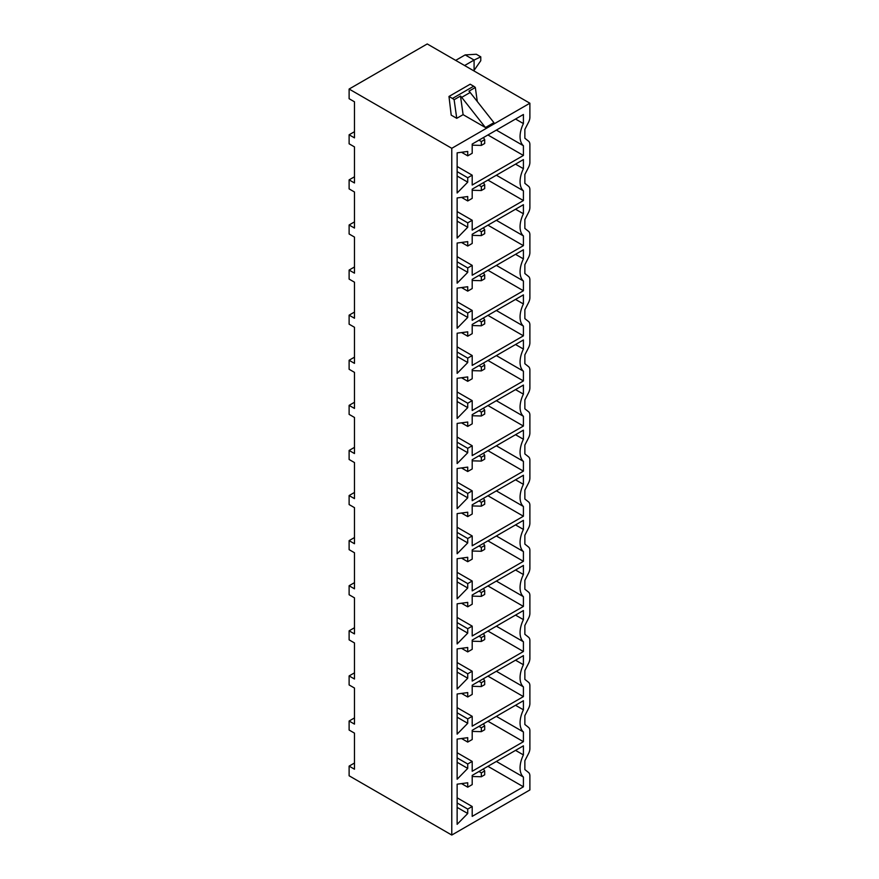 <?xml version="1.0" encoding="UTF-8"?>
<svg xmlns="http://www.w3.org/2000/svg" width="879" height="879" viewBox="0 0 879 879"><rect width="100%" height="100%" fill="white"/><g stroke="black" fill="none" stroke-linecap="round" stroke-linejoin="round"><path stroke-width="1.32" d="M523.412 754.918L523.412 745.831L472.199 775.399L472.199 784.606L467.727 787.188L467.727 782.771L457.135 784.189L457.135 824.326L467.727 813.504L467.727 809.087L472.199 806.515L472.199 816.371L523.412 786.804L523.412 777.058A21.777 12.57 120 0 1 523.412 754.918L515.533 750.369M523.412 777.058L496.36 761.445M349.117 89.043L451.773 148.309L451.773 835.05L529.883 789.957L529.883 775.915A7.889 4.56 120 0 0 528.576 772.52L524.862 769.575L524.862 760.731L528.576 753.501A7.889 4.56 120 0 0 529.883 748.6L529.883 730.812A7.889 4.56 120 0 0 528.576 727.427L524.862 724.472L524.862 715.638L528.576 708.408A7.889 4.56 120 0 0 529.883 703.497L529.883 685.719A7.889 4.56 120 0 0 528.576 682.324L524.862 679.379L524.862 670.545L528.576 663.315A7.889 4.56 120 0 0 529.883 658.404L529.883 640.626A7.889 4.56 120 0 0 528.576 637.231L524.862 634.286L524.862 625.452L528.576 618.212A7.889 4.56 120 0 0 529.883 613.311L529.883 595.533A7.889 4.56 120 0 0 528.576 592.138L524.862 589.194L524.862 580.349L528.576 573.119A7.889 4.56 120 0 0 529.883 568.219L529.883 550.43A7.889 4.56 120 0 0 528.576 547.046L524.862 544.09L524.862 535.256L528.576 528.026A7.889 4.56 120 0 0 529.883 523.115L529.883 505.337A7.889 4.56 120 0 0 528.576 501.942L524.862 498.997L524.862 490.163L528.576 482.934A7.889 4.56 120 0 0 529.883 478.022L529.883 460.244A7.889 4.56 120 0 0 528.576 456.849L524.862 453.905L524.862 445.071L528.576 437.83A7.889 4.56 120 0 0 529.883 432.929L529.883 415.152A7.889 4.56 120 0 0 528.576 411.757L524.862 408.812L524.862 399.967L528.576 392.737A7.889 4.56 120 0 0 529.883 387.837L529.883 370.048A7.889 4.56 120 0 0 528.576 366.664L524.862 363.708L524.862 354.874L528.576 347.644A7.889 4.56 120 0 0 529.883 342.733L529.883 324.955A7.889 4.56 120 0 0 528.576 321.56L524.862 318.616L524.862 309.782L528.576 302.552A7.889 4.56 120 0 0 529.883 297.64L529.883 279.863A7.889 4.56 120 0 0 528.576 276.467L524.862 273.523L524.862 264.689L528.576 257.448A7.889 4.56 120 0 0 529.883 252.548L529.883 234.77A7.889 4.56 120 0 0 528.576 231.375L524.862 228.43L524.862 219.585L528.576 212.355A7.889 4.56 120 0 0 529.883 207.455L529.883 189.666A7.889 4.56 120 0 0 528.576 186.282L524.862 183.326L524.862 174.492L528.576 167.263A7.889 4.56 120 0 0 529.883 162.362L529.883 144.574A7.889 4.56 120 0 0 528.576 141.189L524.862 138.234L524.862 129.4L528.576 122.17A7.889 4.56 120 0 0 529.883 117.259L529.883 103.217L427.227 43.95L349.117 89.043L349.117 98.712L354.479 101.799L354.479 137.871L349.117 134.784L354.479 131.696M451.773 148.309L529.883 103.217M523.412 731.965L523.412 741.7L472.199 771.268L472.199 761.412L467.727 763.994L467.727 768.4L457.135 779.233L457.135 739.096L467.727 737.679L467.727 742.085L472.199 739.514L472.199 730.295L523.412 700.728L523.412 709.825A21.777 12.57 120 0 0 523.412 731.965L496.36 716.352M523.412 686.873L523.412 696.607L472.199 726.175L472.199 716.319L467.727 718.901L467.727 723.307L457.135 734.141L457.135 693.992L467.727 692.586L467.727 696.992L472.199 694.421L472.199 685.202L523.412 655.635L523.412 664.733A21.777 12.57 120 0 0 523.412 686.873L496.36 671.248M523.412 641.769L523.412 651.515L472.199 681.082L472.199 671.226L467.727 673.797L467.727 678.214L457.135 689.037L457.135 648.9L467.727 647.493L467.727 651.899L472.199 649.317L472.199 640.11L523.412 610.542L523.412 619.64A21.777 12.57 120 0 0 523.412 641.769L496.36 626.156M523.412 596.676L523.412 606.422L472.199 635.989L472.199 626.134L467.727 628.705L467.727 633.122L457.135 643.944L457.135 603.807L467.727 602.39L467.727 606.807L472.199 604.225L472.199 595.017L523.412 565.45L523.412 574.536A21.777 12.57 120 0 0 523.412 596.676L496.36 581.063M523.412 551.583L523.412 561.318L472.199 590.886L472.199 581.03L467.727 583.612L467.727 588.018L457.135 598.852L457.135 558.714L467.727 557.297L467.727 561.703L472.199 559.132L472.199 549.913L523.412 520.346L523.412 529.444A21.777 12.57 120 0 0 523.412 551.583L496.36 535.97M523.412 506.491L523.412 516.226L472.199 545.793L472.199 535.937L467.727 538.519L467.727 542.925L457.135 553.759L457.135 513.611L467.727 512.204L467.727 516.61L472.199 514.039L472.199 504.821L523.412 475.253L523.412 484.351A21.777 12.57 120 0 0 523.412 506.491L496.36 490.867M523.412 461.387L523.412 471.133L472.199 500.7L472.199 490.845L467.727 493.416L467.727 497.833L457.135 508.655L457.135 468.518L467.727 467.112L467.727 471.518L472.199 468.936L472.199 459.728L523.412 430.161L523.412 439.258A21.777 12.57 120 0 0 523.412 461.387L496.36 445.774M523.412 416.294L523.412 426.04L472.199 455.608L472.199 445.752L467.727 448.323L467.727 452.74L457.135 463.563L457.135 423.425L467.727 422.008L467.727 426.425L472.199 423.843L472.199 414.635L523.412 385.068L523.412 394.155A21.777 12.57 120 0 0 523.412 416.294L496.36 400.681M523.412 371.202L523.412 380.937L472.199 410.515L472.199 400.648L467.727 403.23L467.727 407.636L457.135 418.47L457.135 378.333L467.727 376.915L467.727 381.321L472.199 378.75L472.199 369.543L523.412 339.964L523.412 349.062A21.777 12.57 120 0 0 523.412 371.202L496.36 355.588M523.412 326.109L523.412 335.844L472.199 365.411L472.199 355.555L467.727 358.138L467.727 362.544L457.135 373.377L457.135 333.229L467.727 331.822L467.727 336.228L472.199 333.657L472.199 324.439L523.412 294.872L523.412 303.969A21.777 12.57 120 0 0 523.412 326.109L496.36 310.485M523.412 281.005L523.412 290.751L472.199 320.319L472.199 310.463L467.727 313.034L467.727 317.451L457.135 328.274L457.135 288.136L467.727 286.73L467.727 291.136L472.199 288.554L472.199 279.346L523.412 249.779L523.412 258.876A21.777 12.57 120 0 0 523.412 281.005L496.36 265.392M523.412 235.913L523.412 245.659L472.199 275.226L472.199 265.37L467.727 267.941L467.727 272.358L457.135 283.181L457.135 243.043L467.727 241.626L467.727 246.043L472.199 243.461L472.199 234.253L523.412 204.686L523.412 213.773A21.777 12.57 120 0 0 523.412 235.913L496.36 220.299M523.412 190.82L523.412 200.555L472.199 230.133L472.199 220.266L467.727 222.848L467.727 227.254L457.135 238.088L457.135 197.951L467.727 196.533L467.727 200.95L472.199 198.368L472.199 189.161L523.412 159.582L523.412 168.68A21.777 12.57 120 0 0 523.412 190.82L496.36 175.207M523.412 145.727L523.412 155.462L472.199 185.029L472.199 175.174L467.727 177.756L467.727 182.162L457.135 192.995L457.135 152.847L467.727 151.441L467.727 155.847L472.199 153.276L472.199 144.057L523.412 114.49L523.412 123.587A21.777 12.57 120 0 0 523.412 145.727L496.36 130.103M354.479 717.934L349.117 721.022L349.117 730.042L354.479 733.13L354.479 769.213L349.117 766.114L354.479 763.027M349.117 766.114L349.117 775.783L451.773 835.05M349.117 721.022L354.479 724.12L354.479 688.037L349.117 684.95L349.117 675.929L354.479 672.842M349.117 675.929L354.479 679.017L354.479 642.945L349.117 639.857L349.117 630.836L354.479 627.738M349.117 630.836L354.479 633.924L354.479 597.852L349.117 594.753L349.117 585.733L354.479 582.645M349.117 585.733L354.479 588.831L354.479 552.759L349.117 549.661L349.117 540.64L354.479 537.552M349.117 540.64L354.479 543.738L354.479 507.655L349.117 504.568L349.117 495.547L354.479 492.46M349.117 495.547L354.479 498.635L354.479 462.563L349.117 459.475L349.117 450.455L354.479 447.356M349.117 450.455L354.479 453.542L354.479 417.47L349.117 414.372L349.117 405.362L354.479 402.263M349.117 405.362L354.479 408.449L354.479 372.377L349.117 369.279L349.117 360.258L354.479 357.171M349.117 360.258L354.479 363.357L354.479 327.274L349.117 324.186L349.117 315.165L354.479 312.078M349.117 315.165L354.479 318.253L354.479 282.181L349.117 279.093L349.117 270.073L354.479 266.974M349.117 270.073L354.479 273.16L354.479 237.088L349.117 233.99L349.117 224.98L354.479 221.882M349.117 224.98L354.479 228.068L354.479 191.996L349.117 188.897L349.117 179.876L354.479 176.789M349.117 134.784L349.117 143.804L354.479 146.892L354.479 182.975L349.117 179.876M451.213 115.138L456.739 118.324L463.101 114.655L460.486 96.042L454.124 99.723A7.889 4.56 -120 0 0 452.454 98.459L448.982 96.448L451.213 115.138M485.439 127.543L461.695 97.36L470.177 92.471L493.921 122.653L485.439 127.543L463.101 114.655M456.739 118.324L454.124 99.723M461.695 97.36A7.889 4.56 -120 0 0 460.486 96.042M470.177 92.471A7.889 4.56 -120 0 0 468.968 91.152L475.33 87.482A7.889 4.56 -120 0 0 473.66 86.219L470.188 84.208L448.982 96.448M475.33 87.482L477.297 101.535M467.727 787.188L461.519 783.607M467.727 813.504L457.135 807.383M467.727 809.087L457.135 802.966M472.199 806.515L457.135 797.813M523.412 786.804L487.922 766.312M523.412 709.825L515.533 705.277M523.412 741.7L487.922 721.219M472.199 761.412L457.135 752.721M467.727 763.994L457.135 757.874M467.727 768.4L457.135 762.28M467.727 742.085L461.519 738.503M478.945 726.406L481.34 727.79L481.34 731.658L484.692 729.724L484.692 725.856L481.34 727.79M472.199 731.405L481.34 731.658M483.439 723.813L484.692 725.856M523.412 664.733L515.533 660.184M523.412 696.607L487.922 676.127M472.199 716.319L457.135 707.628M467.727 718.901L457.135 712.781M467.727 723.307L457.135 717.187M467.727 696.992L461.519 693.41M478.945 681.302L481.34 682.697L481.34 686.554L484.692 684.62L484.692 680.764L481.34 682.697M472.199 686.301L481.34 686.554M483.439 678.72L484.692 680.764M523.412 619.64L515.533 615.091M523.412 651.515L487.922 631.023M472.199 671.226L457.135 662.524M467.727 673.797L457.135 667.677M467.727 678.214L457.135 672.094M467.727 651.899L461.519 648.317M478.945 636.209L481.34 637.594L481.34 641.461L484.692 639.527L484.692 635.66L481.34 637.594M472.199 641.209L481.34 641.461M483.439 633.616L484.692 635.66M523.412 574.536L515.533 569.988M523.412 606.422L487.922 585.93M472.199 626.134L457.135 617.432M467.727 628.705L457.135 622.585M467.727 633.122L457.135 627.002M467.727 606.807L461.519 603.225M478.945 591.117L481.34 592.501L481.34 596.369L484.692 594.435L484.692 590.567L481.34 592.501M472.199 596.116L481.34 596.369M483.439 588.523L484.692 590.567M523.412 529.444L515.533 524.895M523.412 561.318L487.922 540.838M472.199 581.03L457.135 572.339M467.727 583.612L457.135 577.492M467.727 588.018L457.135 581.898M467.727 561.703L461.519 558.121M478.945 546.024L481.34 547.408L481.34 551.276L484.692 549.342L484.692 545.474L481.34 547.408M472.199 551.023L481.34 551.276M483.439 543.431L484.692 545.474M523.412 484.351L515.533 479.802M523.412 516.226L487.922 495.745M472.199 535.937L457.135 527.246M467.727 538.519L457.135 532.399M467.727 542.925L457.135 536.805M467.727 516.61L461.519 513.028M478.945 500.931L481.34 502.316L481.34 506.172L484.692 504.238L484.692 500.382L481.34 502.316M472.199 505.919L481.34 506.172M483.439 498.338L484.692 500.382M523.412 439.258L515.533 434.709M523.412 471.133L487.922 450.641M472.199 490.845L457.135 482.142M467.727 493.416L457.135 487.296M467.727 497.833L457.135 491.713M467.727 471.518L461.519 467.936M478.945 455.827L481.34 457.212L481.34 461.079L484.692 459.146L484.692 455.278L481.34 457.212M472.199 460.827L481.34 461.079M483.439 453.234L484.692 455.278M523.412 394.155L515.533 389.606M523.412 426.04L487.922 405.549M472.199 445.752L457.135 437.05M467.727 448.323L457.135 442.203M467.727 452.74L457.135 446.62M467.727 426.425L461.519 422.843M478.945 410.735L481.34 412.119L481.34 415.987L484.692 414.053L484.692 410.185L481.34 412.119M472.199 415.734L481.34 415.987M483.439 408.142L484.692 410.185M523.412 349.062L515.533 344.513M523.412 380.937L487.922 360.456M472.199 400.648L457.135 391.957M467.727 403.23L457.135 397.11M467.727 407.636L457.135 401.516M467.727 381.321L461.519 377.739M478.945 365.642L481.34 367.026L481.34 370.894L484.692 368.96L484.692 365.093L481.34 367.026M472.199 370.641L481.34 370.894M483.439 363.049L484.692 365.093M523.412 303.969L515.533 299.42M523.412 335.844L487.922 315.363M472.199 355.555L457.135 346.864M467.727 358.138L457.135 352.018M467.727 362.544L457.135 356.424M467.727 336.228L461.519 332.647M478.945 320.549L481.34 321.934L481.34 325.79L484.692 323.868L484.692 320L481.34 321.934M472.199 325.549L481.34 325.79M483.439 317.956L484.692 320M523.412 258.876L515.533 254.328M523.412 290.751L487.922 270.26M472.199 310.463L457.135 301.761M467.727 313.034L457.135 306.914M467.727 317.451L457.135 311.331M467.727 291.136L461.519 287.554M478.945 275.446L481.34 276.83L481.34 280.698L484.692 278.764L484.692 274.896L481.34 276.83M472.199 280.445L481.34 280.698M483.439 272.853L484.692 274.896M523.412 213.773L515.533 209.235M523.412 245.659L487.922 225.167M472.199 265.37L457.135 256.668M467.727 267.941L457.135 261.821M467.727 272.358L457.135 266.238M467.727 246.043L461.519 242.461M478.945 230.353L481.34 231.737L481.34 235.605L484.692 233.671L484.692 229.804L481.34 231.737M472.199 235.352L481.34 235.605M483.439 227.76L484.692 229.804M523.412 168.68L515.533 164.131M523.412 200.555L487.922 180.074M472.199 220.266L457.135 211.575M467.727 222.848L457.135 216.728M467.727 227.254L457.135 221.134M467.727 200.95L461.519 197.357M478.945 185.26L481.34 186.645L481.34 190.512L484.692 188.578L484.692 184.711L481.34 186.645M472.199 190.26L481.34 190.512M483.439 182.667L484.692 184.711M523.412 123.587L515.533 119.039M523.412 155.462L487.922 134.981M472.199 175.174L457.135 166.483M467.727 177.756L457.135 171.636M467.727 182.162L457.135 176.042M467.727 155.847L461.519 152.265M478.945 140.168L481.34 141.552L481.34 145.409L484.692 143.486L484.692 139.618L481.34 141.552M472.199 145.167L481.34 145.409M483.439 137.574L484.692 139.618M478.945 771.498L481.34 772.883L481.34 776.75L484.692 774.817L484.692 770.949L481.34 772.883M472.199 776.498L481.34 776.75M483.439 768.905L484.692 770.949M465.167 54.905L476.319 54.256L480.78 56.838L474.089 60.058L465.167 54.905L455.685 60.376M464.606 65.529L474.089 60.058L474.089 70.364L480.78 60.695L480.78 56.838M474.089 70.364L473.528 70.683M452.454 98.459L473.66 86.219"/></g></svg>
